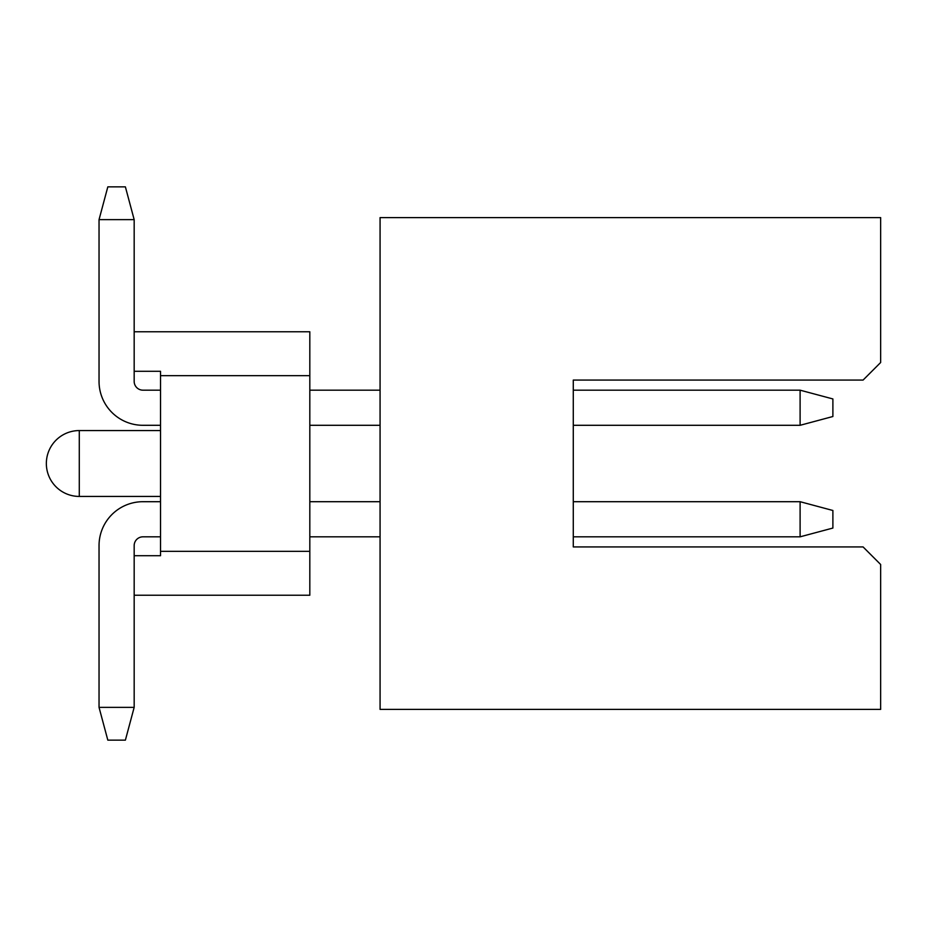 <?xml version="1.0" encoding="UTF-8"?>
<svg xmlns="http://www.w3.org/2000/svg" width="927" height="927" viewBox="0 0 927 927"><rect width="100%" height="100%" fill="white"/><g stroke="black" fill="none" stroke-linecap="round" stroke-linejoin="round"><path stroke-width="1.39" d="M380.07 390.174L309.815 390.174M800.105 390.174L800.105 425.296L832.886 416.513L832.886 398.946L800.105 390.174L573.28 390.174L573.28 380.07L573.28 546.93L863.083 546.93L880.65 564.497L880.65 709.398L380.07 709.398L380.07 217.602L880.65 217.602L880.65 362.503L863.083 380.07L573.28 380.07M380.07 425.296L309.815 425.296M800.105 425.296L573.28 425.296L573.28 501.704L800.105 501.704L832.886 510.487L832.886 528.054L800.105 536.826L573.28 536.826L573.28 546.93M380.07 501.704L309.815 501.704M380.07 536.826L309.815 536.826M800.105 536.826L800.105 501.704M134.172 331.773L134.172 371.287L160.522 371.287L160.522 551.322L309.815 551.322L309.815 331.773L134.172 331.773L134.172 219.641L125.388 186.86L107.822 186.86L99.038 219.641L134.172 219.641M160.522 536.826L142.955 536.826A8.783 8.783 0 0 0 134.172 545.609L134.172 595.227L309.815 595.227L309.815 551.322M134.172 555.713L160.522 555.713L160.522 551.322M160.522 375.678L309.815 375.678M160.522 425.296L142.955 425.296A43.905 43.905 0 0 1 99.038 381.391L99.038 219.641M160.522 390.174L142.955 390.174A8.783 8.783 0 0 1 134.172 381.391L134.172 371.287M99.038 707.359L107.822 740.14L125.388 740.14L134.172 707.359L99.038 707.359L99.038 545.609A43.905 43.905 0 0 1 142.955 501.704L160.522 501.704M134.172 595.227L134.172 707.359M160.522 430.568L79.282 430.568L79.282 496.432L160.522 496.432M79.282 430.568A32.932 32.932 0 0 0 46.35 463.5A32.932 32.932 0 0 0 79.282 496.432"/></g></svg>

